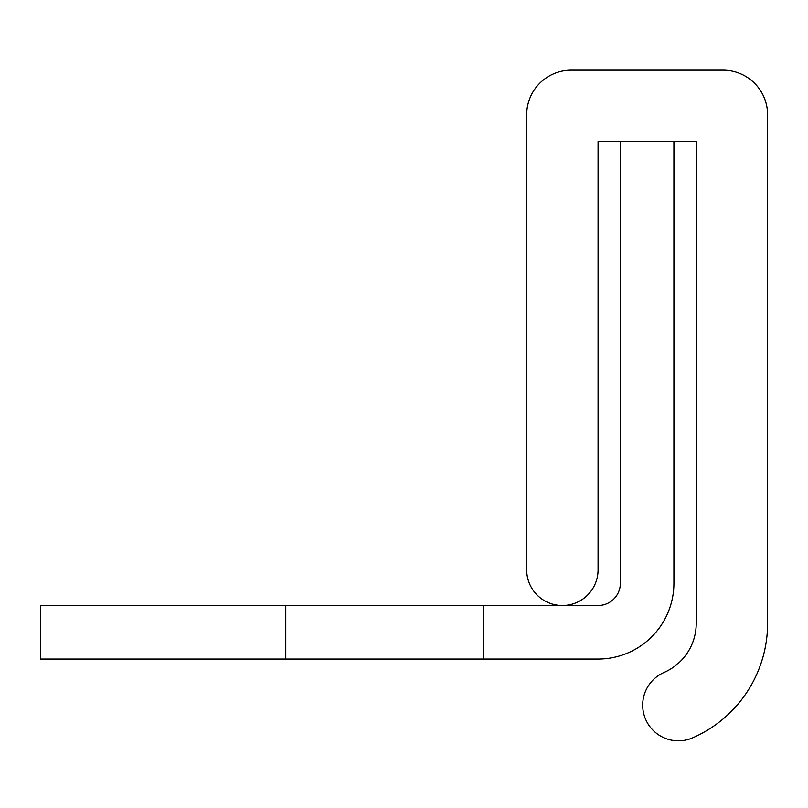 <?xml version="1.0" encoding="UTF-8"?>
<svg xmlns="http://www.w3.org/2000/svg" width="808" height="808" viewBox="0 0 808 808"><rect width="100%" height="100%" fill="white"/><g stroke="black" fill="none" stroke-linecap="round" stroke-linejoin="round"><path stroke-width="1.21" d="M664.095 672.428A53.54 53.54 0 0 0 696.223 623.362L696.223 141.531L598.072 141.531L598.072 569.822A35.693 35.693 0 0 1 562.378 605.515A35.693 35.693 0 0 1 526.685 569.822L526.685 114.766A44.612 44.612 0 0 1 571.296 70.155L722.988 70.155A44.612 44.612 0 0 1 767.6 114.766L767.6 623.362A124.917 124.917 0 0 1 692.648 737.845A35.693 35.693 0 0 1 642.683 705.142A35.693 35.693 0 0 1 664.095 672.428M620.372 141.531L620.372 583.204A22.311 22.311 0 0 1 598.072 605.515A22.311 22.311 0 0 0 620.372 583.204M673.912 141.531L673.912 583.204A75.841 75.841 0 0 1 598.072 659.045L483.729 659.045L483.729 605.515L598.072 605.515M483.729 605.515L40.4 605.515L40.4 659.045L483.729 659.045M285.769 659.045L285.769 605.515"/></g></svg>
